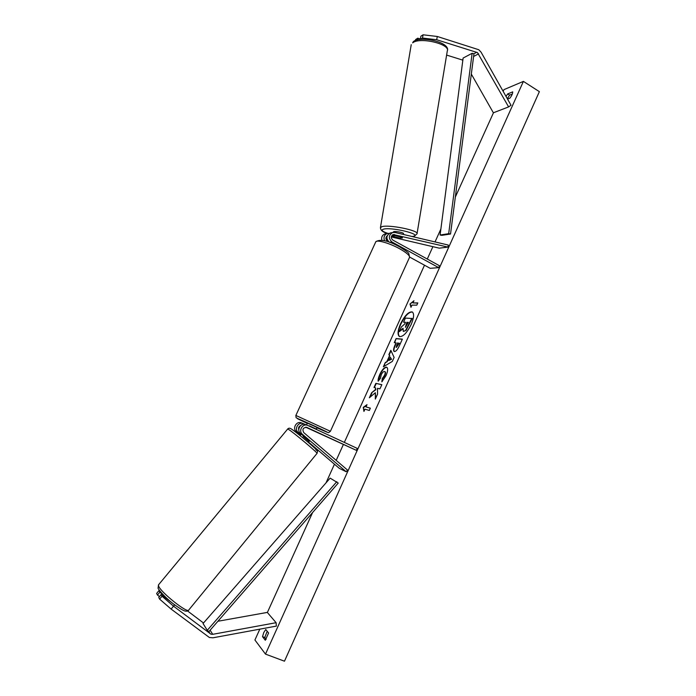 <?xml version="1.0" encoding="UTF-8"?>
<svg xmlns="http://www.w3.org/2000/svg" width="696" height="696" viewBox="0 0 696 696"><rect width="100%" height="100%" fill="white"/><g stroke="black" fill="none" stroke-linecap="round" stroke-linejoin="round"><path stroke-width="1.04" d="M436.697 39.742L477.482 52.609L508.611 106.906L511.012 105.261L481.093 52.217L478.796 49.747L437.288 36.479L436.697 39.742L422.489 38.045L423.081 34.8L437.288 36.479M423.081 34.8L420.889 36.201L420.297 39.428L422.489 38.045M446.615 55.08L462.849 60.152M415.425 40.559L415.616 39.55L417.757 38.193L417.435 39.924M471.322 74.089L493.368 112.796L508.611 106.906M420.375 39.002L417.757 38.193M173.495 606.164L210.94 634.178L212.724 634.317L276.103 622.702L276.347 626.104L212.985 637.797L209.409 637.51L171.138 609.096L173.495 606.164L161.985 596.211L159.628 599.125L171.138 609.096M187.537 610.949L203.51 622.99M158.94 590.6L159.81 592.209L157.487 595.089L156.626 593.462L158.94 590.6L160.15 591.348M163.047 594.645L159.81 592.209M161.985 596.211L161.089 594.558L171.825 602.64M217.909 621.258L267.299 612.41L276.103 622.702M161.089 594.558L158.749 597.455L159.628 599.125M159.462 596.568L157.487 595.089M305.709 424.603L305.622 424.569C300.724 422.359 296.2 430.137 300.472 433.443L309.285 441.229M300.785 434.669L298.158 432.425C293.912 429.145 298.41 421.428 303.273 423.62L304.839 424.342M305.683 427.196L356.387 450.355L357.265 448.407L307.571 425.352C302.647 423.133 298.097 430.954 302.395 434.278L346.19 471.74L339.317 468.356L308.554 442.073M301.464 422.898L301.377 422.863C296.54 420.68 292.076 428.345 296.296 431.607L300.411 435.122M300.507 425.621C298.775 426.509 298.192 427.883 298.767 429.745M356.387 450.355L306.797 427.387C303.091 427.483 302.073 429.223 303.752 432.59L347.504 470.061L346.19 471.74M306.249 427.231L315.305 431.468L305.901 427.196M409.648 257.076L430.189 268.317L438.689 267.638L391.918 241.947C388.246 238.319 388.516 235.17 392.718 232.499L394.902 232.455L448.311 245.062L447.937 247.097L439.289 248.167L391.274 236.927M384.575 240.746C383.305 237.31 384.227 234.874 387.35 233.456L389.264 233.369M381.834 240.181C381.217 237.084 382.269 234.987 384.984 233.882L385.784 233.743M388.316 241.416L387.411 240.92C385.48 239.233 385.419 237.519 387.237 235.761L387.176 235.796M391.543 236.022L392.692 236.292M438.689 267.638L439.524 265.776L392.788 240.059C390.639 237.936 390.804 236.101 393.266 234.543L447.937 247.097M395.067 235.648L392.944 235.753L392.97 236.483L399.53 238.023L402.427 237.98L402.288 237.345L392.344 235.013M391.091 232.786L390.291 232.934C386.158 235.5 385.845 238.606 389.342 242.243M316.262 429.38L317.089 427.561L313.826 425.961L307.388 423.107L306.545 424.943M305.927 427.196L315.305 431.468L306.092 427.214M309.329 426.161L315.723 429.127M315.862 428.84L309.459 425.865M403.384 234.456L403.515 233.673C404.211 232.751 395.546 231.002 393.623 231.672L393.153 232.403M412.423 312.034C408.839 311.843 404.968 315.862 400.826 324.092C398.103 330.548 397.694 334.715 399.591 336.603M411.188 324.493C413.972 317.811 414.329 313.626 412.267 311.939C408.7 311.46 404.776 315.453 400.487 323.918C397.686 330.583 397.329 334.785 399.408 336.525C402.923 337.029 406.856 333.027 411.188 324.493M503.165 91.341L503.93 89.645L523.401 81.388L539.374 91.654L284.473 661.2L265.489 654.11L523.401 81.388M265.489 654.11L254.919 639.998L259.825 629.158M267.368 612.489L312.6 512.508M326.015 482.867L334.454 464.206M336.194 460.369L343.319 444.622M344.329 442.404L424.499 265.202M427.283 259.043L432.886 246.671M435.026 241.93L440.873 229.01M455.341 197.046L493.473 112.752M378.172 381.208C377.911 379.772 378.467 377.476 379.825 374.326C382.069 369.672 384.262 367.288 386.41 367.175L386.767 367.288C388.168 368.306 387.916 371.107 386.01 375.692L381.843 381.86L382.287 378.511L384.488 375.353C385.34 373.274 385.41 372.003 384.697 371.525L384.488 371.464C383.435 371.429 382.365 372.525 381.269 374.735L380.468 378.259L378.172 381.208M394.449 351.541L394.119 351.445C393.153 350.671 393.484 348.478 395.102 344.868L396.024 342.824L394.267 342.65L396.111 338.552L402.366 339.126L399.46 345.564C397.625 349.531 395.954 351.524 394.449 351.541M375.353 392.718L375.318 399.104L377.571 394.093L377.502 388.307L379.938 388.864L381.834 384.653L375.866 383.357L373.996 387.498L375.518 387.846L375.492 389.525L371.612 392.779L369.358 397.773L375.353 392.718L375.675 398.312M507.541 99.102L509.863 98.171C511.795 95.665 512.743 93.56 512.708 91.863L507.68 93.934L506.018 96.396M265.768 629.497L268.586 632.995L265.306 640.259L262.522 636.683L263.74 632.577L265.768 629.497M412.963 302.917L413.955 300.715L409.988 304.004L410.979 307.319L411.971 305.118L416.817 305.144L417.817 302.925L412.963 302.917L417.739 303.099M363.947 411.432L363.251 407.395L367.01 404.654L365.983 406.908L370.35 408.16L369.315 410.449L364.965 409.17L363.947 411.432M386.889 361.494L389.499 355.726L388.89 354.534L390.813 350.297L394.119 357.422L392.309 361.433L383.357 366.792L385.34 362.407L387.237 361.668L389.499 355.726M266.142 639.302L264.758 637.527L267.194 631.263M264.758 637.527L262.522 636.683M512.317 94.021L509.576 95.143L507.34 98.754M509.576 95.143L507.68 93.934M405.411 322.413L403.576 322.17L405.42 318.081L412.154 318.507L406.064 330.426L403.462 331.435M402.914 328.886L399.286 331.653L401.418 326.929L404.672 324.058L405.481 322.257L403.576 322.17M406.064 330.426L403.28 331.374L403.062 328.268L399.286 331.653M411.815 318.333L405.725 330.243M413.624 301.446L409.988 304.004M410.327 304.187L411.145 306.936M364.173 410.918L363.251 407.395M363.599 407.56L366.722 405.281M370.315 408.221L365.983 406.908M375.518 387.846L375.84 389.699L371.612 392.779M371.96 392.953L370.037 397.199M381.8 384.74L375.866 383.357M376.214 383.531L374.378 387.585M394.31 351.515C393.545 350.593 393.919 348.435 395.441 345.042L396.024 342.824M394.667 342.684L396.111 338.552M396.45 338.726L402.305 339.265M396.372 347.452L399.365 343.311L397.373 342.963L396.224 347.382L399.025 343.137M378.485 380.799L380.164 374.491C382.417 369.846 384.61 367.462 386.75 367.34L386.933 367.384M382.269 381.46L382.287 378.511M382.635 378.685L384.836 375.527C385.688 373.447 385.758 372.177 385.036 371.699L384.853 371.638M389.838 355.9L388.89 354.534M389.238 354.708L391.022 350.749M383.931 366.453L385.34 362.407M385.68 362.572L387.237 361.668M388.733 360.502L391.552 359.275L390.23 357.178L388.733 360.502L391.213 359.101L390.23 357.178M405.385 327.303L408.395 322.405L406.856 322.326L405.385 327.303M408.326 322.561L407.204 322.509L405.481 327.303M303.517 436.044L303.125 436.514L308.528 441.134L308.911 440.672M472.14 53.279L463.118 58.064L440.098 235.013L441.908 235.335L450.53 234.013L473.967 53.731L472.14 53.279L448.685 233.682L450.53 234.013M440.098 235.013L448.685 233.682M207.278 630.315L208.852 631.655L338.239 483.076L330.148 478.135L203.041 623.538L207.278 630.315L336.794 481.702M462.274 59.899L462.927 59.552M473.967 53.731L476.751 52.261M473.611 56.463L478.639 53.844M208.852 631.655L210.166 633.752M210.114 630.211L212.724 634.317M300.472 433.443L302.395 434.278M296.296 431.607L298.158 432.425M392.544 234.865L394.519 234.526M389.551 242.312L391.918 241.947M375.814 241.756L295.861 415.451L330.4 431.303L409.439 257.555C410.153 255.815 406.89 252.883 399.661 248.768C389.803 243.269 376.988 239.555 375.814 241.756C380.277 238.798 388.298 240.555 399.878 247.01C406.055 250.847 409.022 253.048 408.796 253.614L409.596 257.215M330.4 431.303L328.79 432.52C328.877 433.077 326.328 431.972 316.976 427.805C330.687 433.878 330.8 433.73 317.324 427.353C298.427 418.548 288.596 414.703 307.267 423.359L296.096 417.678L295.861 415.451M412.667 42.847L413.241 41.76C419.175 35.522 451.078 41.925 447.293 50.982C450.469 44.031 419.784 36.766 412.667 42.847M380.399 227.844L381.73 226.731C388.333 224.216 419.618 230.541 417.017 233.839L447.293 50.982M412.145 236.527L413.276 236.318C422.69 234.326 390.613 226.687 383.305 229.236C380.877 230.176 382.382 231.55 387.811 233.36M188.781 609.974C188.233 614.168 160.48 592.148 158.601 586.006L158.471 584.892L287.709 428.988L288.44 429.345C293.007 431.981 319.246 454.079 317.019 453.392L188.781 609.974M315.923 449.955C322.657 454.366 296.339 431.885 291.398 429.014M301.377 422.863L303.273 423.62M305.622 424.569L307.571 425.352M387.35 233.456L384.984 233.882M390.291 232.934L392.718 232.499M411.232 44.683L380.451 227.557C380.529 230.393 382.948 232.334 387.698 233.377M412.458 236.596L413.972 236.335M392.709 235.091L392.553 235.979M414.268 236.266L417.017 233.839M188.607 610.192C186.302 612.289 183.988 611.514 173.73 604.154C163.951 596.803 157.157 587.929 158.123 587.99L158.471 584.892M287.709 428.988C288.544 428.005 289.693 427.962 291.18 428.858C296.94 432.686 309.294 443.048 314.81 448.163C319.22 452.635 317.132 450.991 317.063 453.34M173.548 606.207L174.661 604.859M308.293 442.395L309.285 441.194M300.054 435.557L301.255 434.104"/></g></svg>
